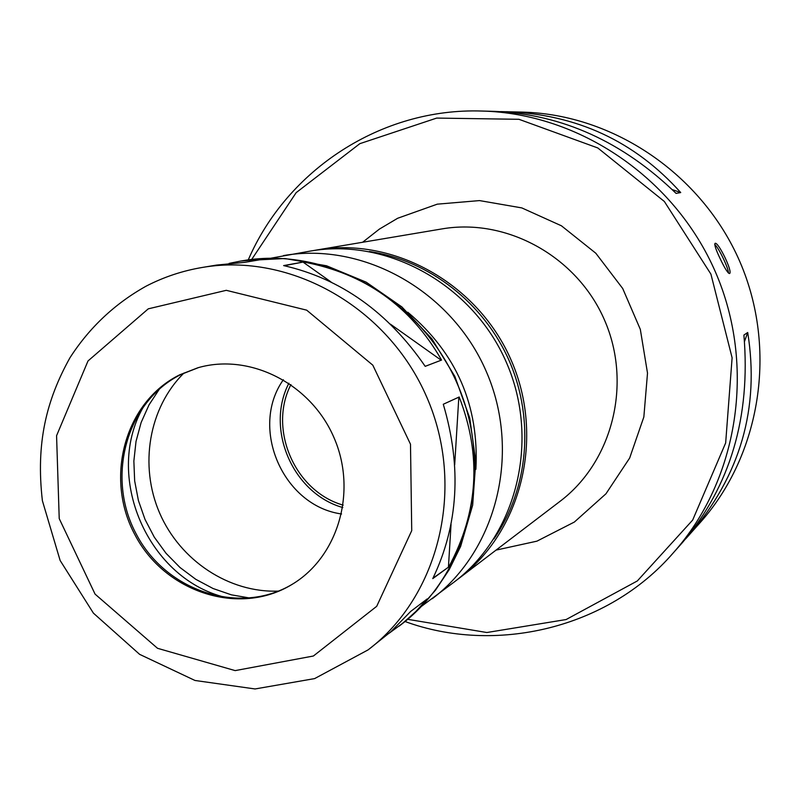 <?xml version="1.0" encoding="UTF-8"?>
<svg xmlns="http://www.w3.org/2000/svg" width="800" height="800" viewBox="0 0 800 800"><rect width="100%" height="100%" fill="white"/><g stroke="black" fill="none" stroke-linecap="round" stroke-linejoin="round"><path stroke-width="1.2" d="M229.13 263.39L240.46 261.1L265.26 258.88L244.49 262.38L216.57 265.08L202.36 267.44C182.51 270.78 163.73 277.04 146.02 286.21C114.79 303.69 89.44 327.53 69.98 357.72C46.36 400.13 35.75 443.09 42.39 500.72L60.13 560.48L93.42 613.15L139.6 654.34L194.98 680.47L255.05 688.96L314.61 678.6L368.13 649.86C439.52 595.86 466.01 486.98 426.83 397.27C388.15 307.36 290.57 252.25 202.36 267.44M368.13 649.86L391.02 631.59L410.71 611.4L427.23 598.91L416.02 611.33L403.59 622.6L389.28 633.13M448.78 566.92L432.76 578.62C458.38 525.13 461.89 467.01 443.28 404.26L459.18 396.99C481.82 455.33 478.36 511.98 448.78 566.92L432.98 578.2M441.57 360.06L425.19 366.34C388.07 312.25 340.89 278.67 283.63 265.59L303.47 261.99C364.58 273.38 410.61 306.07 441.57 360.06M458.83 397.15L454.69 464.83M451.05 524.27L448.45 566.9M284.24 265.72L303.47 261.99M303.27 262.26L331.08 282.01M390.4 324.14L441.19 360.21M421.75 606.15L454.05 582.13C516.87 534.77 540.37 440.24 506.52 362.73C473.09 285.03 388.04 237.56 310.53 251.04L270.92 258.19M493.94 538.86C528.31 489.23 534.72 419.8 509.5 361.44C484.15 303.14 429.09 260.35 369.38 251.5M456.64 580.11L459.26 578.15C521.59 531.17 544.91 437.46 511.36 360.63C478.23 283.63 393.89 236.58 316.99 249.95L313.77 250.52M179.66 374.84C124.69 402.01 104.15 478.14 135.06 535.02C165.05 592.39 239.3 616.64 291.85 584.53C338.21 557.03 357.53 491.3 333.94 437.54C310.83 383.57 249.65 352.73 197.88 367.77L179.66 374.84M198.53 367.59L180.99 374.47C126.19 401.55 105.62 477.33 136.26 534.09C166 591.35 239.85 615.84 292.42 584.18M144.95 404.3C101.68 474.54 148.15 581.75 229 598.19M159.6 388.77L149.04 404.84L141.12 422.54L136.02 441.43L133.86 461.05L134.66 480.9L138.41 500.52L145.02 519.43L154.3 537.18L166.06 553.33L180 567.5L195.79 579.32L213.07 588.52L231.4 594.84L250.35 598.12M183.95 373.04C148.76 407.76 139.03 465.59 159.65 513.09C180.22 560.61 229.08 593.04 278.47 591.1M283.37 379.71C249.19 427.91 283.03 505.98 341.57 513.98M288.91 383.2C265.02 429.16 292.94 493.57 342.81 507.55M290.92 384.58C267.9 429.15 294.91 491.48 343.18 505.14M500.51 111.6L522.39 112.11C613.42 114.38 701.95 174.22 739.83 261.6C777.71 348.97 760.85 454.5 700.28 522.48L685.71 538.81M729.5 273.54C727.83 273.19 724.8 268.4 720.4 259.17C716.05 250.13 714.25 244.87 715.01 243.4C718.07 241.02 733.28 272.55 729.5 273.54L729.5 273.54M506.58 111.69C576.74 114.34 634.78 141.3 680.72 192.56L676.08 193.39C622.63 141.71 562.23 114.37 494.87 111.38L481.9 111.04C381.16 107.64 287 169.97 248.27 259.88M405.04 621.51C494.51 654.38 607.36 629.27 673.38 552.76L682.58 542.41C730.36 486.04 750.8 416.92 743.9 335.07L747.7 332.5C759.86 408.08 740.36 475.56 689.21 534.94M747.7 332.5L744.52 341.46M672.25 189.61L680.72 192.56M728.45 273.08C728.64 268.29 718.59 247.38 714.73 244.51M399.19 626.08L400.92 624.76C469.24 573.06 494.65 469.33 457.39 384.03C420.6 298.52 327.53 246.15 243.1 260.67L240.46 261.1M475.89 469.28C479.22 405.65 456.53 353.31 407.81 312.24M432.26 598.73C497.15 549.83 521.39 451.9 486.28 371.5C451.61 290.92 363.57 241.66 283.51 255.58M459.26 578.15L560.01 501.36C612.55 461.71 632.33 383.78 604.58 320.22C577.17 256.52 506.77 217.68 441.91 228.92L316.99 249.95M148.27 308.84L88.01 360.95L56.57 435.71L59.22 518.59L95.07 594.12L157.51 648.29L235.16 670.61L313.39 656.01L376.71 606.31L411.73 530.64L410.49 444.21L372.81 365.17L306.69 310.16L226.28 290.32L148.27 308.84M496.05 550.11L536.93 541.16L574.36 522.05L605.96 493.79L629.66 458.04L643.85 416.95L647.51 373.12L640.32 329.36L622.71 288.51L595.82 253.24L561.43 225.8L521.81 207.91L479.53 200.59L437.28 204.16L397.69 218.25L379.36 229.12L362.6 242.27M251.7 259.44L296.17 192.65L359.84 143.67L436.69 118.08L518.95 119.3L597.8 147.96L664.35 201.47L710.92 274.13L732.11 357.79L725.66 442.94L692.67 520.07L637.33 580.95L566.12 619.54L486.85 632.52L407.69 619.32M673.38 552.76C738.29 479.93 756.34 366.33 715.5 272.14C674.68 177.94 579.43 113.45 481.9 111.04M400.92 624.76L419.28 608.67L435.46 590.21L449.2 569.64L460.6 546.51L472.67 505.15L475.77 461.67L469.76 418.1L454.9 376.5L431.9 338.84L401.85 306.9L366.17 282.16L326.54 265.78L284.86 258.52L243.1 260.67"/></g></svg>
